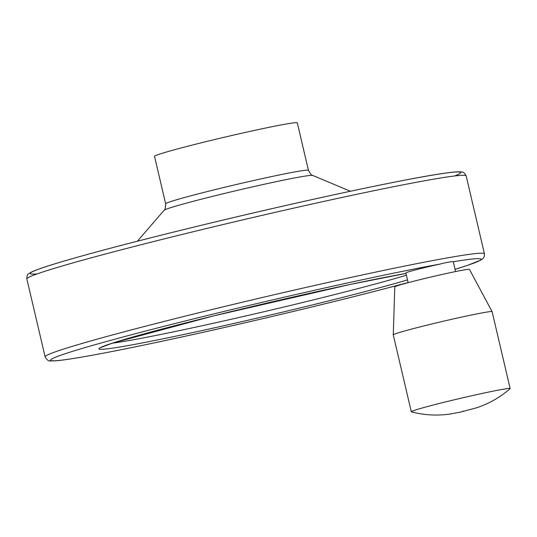<?xml version="1.0" encoding="UTF-8"?>
<svg xmlns="http://www.w3.org/2000/svg" width="537" height="537" viewBox="0 0 537 537"><rect width="100%" height="100%" fill="white"/><g stroke="black" fill="none" stroke-linecap="round" stroke-linejoin="round"><path stroke-width="0.81" d="M408.147 282.684L405.858 272.917A24.366 0.886 -13.2 0 1 440.394 264.009L442.884 263.311A24.366 0.886 166.8 0 1 452.939 261.559L453.282 261.761A24.366 0.886 -13.2 0 1 453.302 261.788L455.591 271.554M297.303 122.852A73.327 2.658 166.8 0 0 225.305 137.009A73.327 2.658 166.8 0 0 154.522 156.341L165.658 203.805A73.327 2.658 166.8 0 1 236.441 184.473A73.327 2.658 166.8 0 1 308.433 170.316L297.303 122.852M510.063 388.714A50.767 1.839 166.8 0 0 510.15 388.566A50.767 1.839 166.8 0 0 460.31 398.367A50.767 1.839 166.8 0 0 411.302 411.751A50.767 1.839 166.8 0 0 411.449 411.845C423.814 415.094 436.46 415.866 449.402 414.148L460.686 412.074L477.098 407.65C489.442 403.435 500.437 397.125 510.063 388.714M510.15 388.566L492.12 311.682A50.767 1.839 166.8 0 0 492.114 311.661A50.767 1.839 166.8 0 0 442.273 321.482A50.767 1.839 166.8 0 0 393.272 334.846A50.767 1.839 166.8 0 0 393.272 334.866L411.302 411.751M492.114 311.661L469.439 269.393A38.342 1.389 166.8 0 0 431.795 276.81A38.342 1.389 166.8 0 0 394.782 286.906L393.272 334.846M112.24 343.203A166.96 6.048 166.8 0 0 352.426 290.034A166.96 6.048 166.8 0 0 406.395 275.212M100.99 347.473L112.582 343.096L213.317 315.957L350.339 284.422L405.979 273.434A171.471 6.216 166.8 0 0 175.344 325.543A171.471 6.216 166.8 0 0 125.363 346.063A171.471 6.216 166.8 0 0 355.83 294.007A171.471 6.216 166.8 0 0 407.496 279.911M440.394 264.009A221.103 8.015 166.8 0 0 143.111 331.691A221.103 8.015 166.8 0 0 86.692 356.239A221.103 8.015 166.8 0 0 381.881 289.463A221.103 8.015 166.8 0 0 408.12 282.563L381.982 289.443C319.273 305.694 234.998 325.597 168.49 339.861C122.738 349.668 89.263 356.152 68.058 359.307C59.735 360.562 53.948 361.079 50.7 360.871C48.82 361.408 46.967 360.065 45.128 356.85L26.85 278.918A225.621 8.176 166.8 0 1 244.637 219.438A225.621 8.176 166.8 0 1 466.163 175.881C464.666 173.136 463.337 171.88 462.169 172.102L460.592 171.86C457.349 171.645 451.557 172.169 443.233 173.417C406.918 178.599 309.896 199.234 217.183 221.472C153.589 236.736 103.352 249.698 66.481 260.351C48.599 265.547 36.986 269.426 31.623 271.997L29.099 273.481C27.541 274.152 26.79 275.964 26.85 278.918M455.067 269.312A221.103 8.015 166.8 0 0 453.282 261.761M466.163 175.881L484.441 253.806A225.621 8.176 166.8 0 0 262.915 297.364A225.621 8.176 166.8 0 0 45.128 356.85M308.433 170.316C310.641 174.236 312.064 175.941 312.709 175.411A76.422 2.772 166.8 0 0 237.804 190.279A76.422 2.772 166.8 0 0 164.094 210.269C164.906 210.457 165.43 208.302 165.658 203.805M454.644 175.961A221.103 8.015 166.8 0 0 243.65 215.209A221.103 8.015 166.8 0 0 37.207 273.877M463.29 411.08L462.733 411.228L463.29 411.08M484.441 253.806L484.293 256.518L483.347 258.169L481.239 259.888L467.492 265.385L455.067 269.326M164.094 210.269L137.405 241.2M312.709 175.411L350.366 191.253"/></g></svg>

